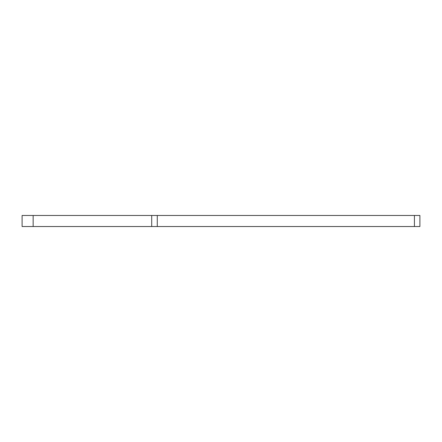 <?xml version="1.0" encoding="UTF-8"?>
<svg xmlns="http://www.w3.org/2000/svg" width="442" height="442" viewBox="0 0 442 442"><rect width="100%" height="100%" fill="white"/><g stroke="black" fill="none" stroke-linecap="round" stroke-linejoin="round"><path stroke-width="0.66" d="M419.9 226.525L22.1 226.525L22.1 215.475L419.9 215.475L419.9 226.525M414.419 226.525L414.419 215.475M157.28 226.525L157.28 215.475M151.711 226.525L151.711 215.475M33.15 226.525L33.15 215.475"/></g></svg>

